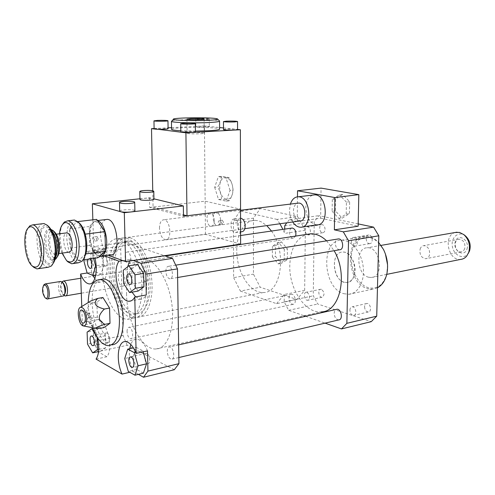 <?xml version="1.0" encoding="UTF-8"?>
<svg xmlns="http://www.w3.org/2000/svg" width="495" height="495" viewBox="0 0 495 495"><rect width="100%" height="100%" fill="white"/><g stroke="black" fill="none" stroke-linecap="round" stroke-linejoin="round"><path stroke-width="0.37" stroke-dasharray="2.48 1.86" d="M159.47 228.251C159.594 222.917 161.061 220.083 163.876 219.755C170.478 219.545 172.279 240.508 165.608 239.753C162.057 238.807 160.015 234.97 159.47 228.251M299.945 220.968C296.041 220.219 293.888 216.835 293.473 210.814C293.659 206.681 295.039 204.138 297.613 203.191M342.627 194.467L335.511 199.114L335.313 210.845L342.187 218.128L349.414 213.654L349.649 201.719L342.627 194.467L339.409 194.857L332.312 199.516L335.511 199.114M332.312 199.516L332.114 211.272L335.313 210.845M332.114 211.272L338.988 218.586L342.187 218.128M338.988 218.586L346.203 214.106L349.414 213.654M346.203 214.106L346.432 202.133L349.649 201.719M346.432 202.133L339.409 194.857M292.749 221.977C290.615 218.481 289.538 214.483 289.519 209.979L290.392 204.082M316.868 224.848C310.161 223.629 306.467 217.973 305.786 207.881C306.12 200.921 308.515 196.645 312.958 195.055M297.476 196.824L297.241 221.488L320.636 218.215L321.057 188.106M320.636 218.215L358.139 226.215M358.188 223.895L318.959 215.647L314.226 221.599L313.279 295.812L317.747 304.023L371.231 321.663M297.241 221.488L289.352 219.712L318.959 215.647M130.501 237.891L127.605 237.383C116.863 237.068 110.218 256.212 112.866 277.379C115.341 298.541 126.59 317.629 137.233 317.326C146.706 317.295 153.543 300.855 151.804 280.448C150.164 260.054 140.302 240.848 130.501 237.891M130.587 241.43L127.871 240.947C118.119 240.669 112.056 258.081 114.469 277.379C116.721 296.678 126.974 314.04 136.645 313.774C145.282 313.756 151.507 298.794 149.942 280.25C148.469 261.713 139.528 244.19 130.587 241.43M127.073 241.913L124.369 241.424C114.654 241.139 108.634 258.588 111.053 277.936C113.318 297.285 123.546 314.696 133.174 314.449C141.78 314.443 147.968 299.45 146.39 280.851C144.905 262.27 135.983 244.685 127.073 241.913M126.986 238.367L124.103 237.854C113.398 237.526 106.802 256.713 109.457 277.93C111.944 299.147 123.162 318.297 133.761 318.007C143.197 317.988 149.997 301.517 148.246 281.055C146.594 260.605 136.75 241.337 126.986 238.367M120.545 239.233L117.68 238.714C107.062 238.367 100.547 257.629 103.22 278.945C105.72 300.267 116.882 319.522 127.407 319.256C136.768 319.263 143.494 302.73 141.725 282.162C140.048 261.614 130.247 242.234 120.545 239.233M121.424 271.996L120.774 271.866C116.362 271.507 118.175 286.5 122.5 286.172C126.497 286.568 125.489 273.203 121.424 271.996M61.974 281.958C60.378 286.754 61.052 291.227 63.997 295.379L64.059 295.435M63.236 283.053L61.368 283.035C59.74 286.741 60.198 290.497 62.747 294.308L64.653 294.346M60.316 281.507C56.727 282.416 58.93 296.678 62.618 296.394M43.616 285.343C42.422 290.392 43.214 294.785 45.985 298.522M271.483 231.035C287.205 251.763 281.216 293.219 263.346 292.526C251.435 293.263 239.314 276.346 237.148 257.153C234.785 237.959 242.847 220.349 254.869 220.337L258.099 220.714L261.249 221.822L266.774 225.609M281.451 241.888L275.511 245.699L275.455 256.342L281.315 263.346L287.341 259.689L287.422 248.874L281.451 241.888L278.345 242.377L272.417 246.188L275.511 245.699M272.417 246.188L272.374 256.856L275.455 256.342M272.374 256.856L278.227 263.885L281.315 263.346M278.227 263.885L284.235 260.221L287.341 259.689M284.235 260.221L284.309 249.381L287.422 248.874M284.309 249.381L278.345 242.377M253.471 218.165L253.446 274.125L260.221 287.249L296.858 299.45L304.666 290.361L305.328 230.317L297.637 216.618L260.364 208.5L253.471 218.165L233.43 220.807L233.634 277.676L253.446 274.125M233.634 277.676L240.372 291.054L260.221 287.249M240.372 291.054L276.581 303.676L296.858 299.45M276.581 303.676L284.26 294.482L304.666 290.361M279.898 223.771L277.021 219.421L297.637 216.618M305.328 230.317L284.675 233.393L282.905 229.383M277.021 219.421L240.186 211.012L260.364 208.5M240.186 211.012L233.43 220.807M147.003 353.529L146.291 353.343C143.049 353.176 144.8 363.949 147.968 363.621C150.783 363.825 149.923 354.767 147.003 353.529M109.673 338.877C109.333 335.381 108.337 333.389 106.691 332.906C103.876 332.702 105.367 342.719 108.114 342.46C109.148 342.299 109.667 341.104 109.673 338.877M88.147 259.194L89.174 258.582L89.979 258.922M105.243 265.964L105.627 266.044C108.535 266.384 107.44 256.193 104.587 256.336C101.914 256.002 102.533 265.147 105.243 265.964M143.371 373.162L136.651 369.449L133.081 356.635L124.728 358.522M136.651 369.449L128.292 371.429M133.081 356.635L136.119 347.298L133.421 347.892M136.119 347.298L142.863 350.763L135.704 352.36M142.863 350.763L143.166 351.84M99.934 327.108L105.218 335.796L105.584 347.923L100.689 351.134L95.51 342.435L95.127 330.524L99.934 327.108L92.868 328.507M95.127 330.524L87.108 332.133M105.218 335.796L97.317 337.423M105.584 347.923L98.746 349.39M100.689 351.134L98.567 351.592M95.51 342.435L87.516 344.105M100.522 252.599L103.845 264.584L101.184 274.193L95.306 271.792L92.07 260.005L94.625 250.427L100.522 252.599L92.274 253.774L93.543 258.402M103.845 264.584L96.154 265.753M101.184 274.193L95.764 275.059M95.306 271.792L87.157 273.067M92.07 260.005L83.927 261.205M84.305 259.751L86.433 251.578L92.274 253.774M94.625 250.427L86.433 251.578M142.678 275.523C142.993 279.155 144.082 281.234 145.932 281.754C149.292 282.101 148.055 271.155 144.75 271.31C143.408 271.477 142.721 272.881 142.678 275.523M138.117 291.054L132.122 282.088L123.62 283.524M132.122 282.088L131.8 268.915L123.274 270.27M131.8 268.915L137.492 264.441M138.377 374.362L133.18 371.454L129.777 372.265M147.498 350.868C144.323 343.351 140.685 339.452 136.577 339.174C134.071 339.273 132.134 341.03 130.779 344.433M129.678 348.709C128.725 356.258 129.888 363.837 133.18 371.454M96.073 359.123L106.877 356.728C113.949 348.876 106.27 318.52 97.614 319.621C95.776 319.652 94.279 320.828 93.122 323.136L82.411 325.221C83.55 322.895 85.022 321.719 86.835 321.694C91.42 322.437 95.034 327.857 97.663 337.949M106.877 356.728L98.511 352.038M97.954 351.728L93.722 341.562L93.122 323.136M94.83 278.611C96.593 280.863 98.394 282.032 100.231 282.113C107.551 283.115 109.915 262.034 103.647 249.82L92.577 251.386L94.947 258.198M87.139 272.999L91.451 272.324L92.837 275.443M91.451 272.324L90.826 253.36L94.446 246.504L103.647 249.82M174.32 369.728L127.196 345.287L97.818 351.648M92.577 251.386L104.346 255.76M122.822 260.624L130.402 259.479L133.161 260.475M127.196 345.287L123.032 335.455L120.724 249.109L124.536 242.364L164.507 255.705M124.536 242.364L94.446 246.504M130.402 259.479L129.498 261.032M127.741 266.706C126.503 275.715 127.927 284.186 132.01 292.137M135.655 296.895L140.506 299.147C142.808 299.147 144.732 297.755 146.285 294.977M89.255 301.913C88.698 302.501 89.527 302.89 91.754 303.082L96.89 302.16L97.367 317.072L103.845 327.671M102.923 297.501L96.89 302.16M91.754 303.082C84.942 309.375 85.109 314.368 92.249 318.05L97.367 317.072M92.249 318.05C87.392 322.919 89.546 326.471 98.703 328.699M91.086 315.606L90.406 317.208C89.038 315.798 88.853 314.405 89.849 313.044L91.086 315.606M89.168 315.965L88.487 317.573C87.126 316.156 86.941 314.764 87.937 313.397L89.168 315.965M92.559 327.684C89.651 319.572 88.203 311.194 88.209 302.556M108.368 345.671L112.099 344.873C94.291 346.209 83.686 284.322 100.757 279.421M369.109 243.583L369.685 243.645C373.589 243.732 372.636 234.679 368.775 235.001C365.199 234.884 365.52 242.971 369.109 243.583M354.247 246.114C350.677 245.477 350.336 237.284 353.894 237.414C357.73 237.099 358.702 246.281 354.822 246.176L354.247 246.114M364.568 306.795C364.827 309.969 366.083 311.695 368.329 311.98C372.11 311.862 370.545 302.971 366.844 303.491C365.459 303.732 364.697 304.833 364.568 306.795M349.897 310.148C350.021 308.162 350.776 307.048 352.149 306.813C355.831 306.3 357.409 315.321 353.653 315.42C351.413 315.123 350.163 313.366 349.897 310.148M321.465 289.334L320.797 289.253C317.419 289.29 318.731 297.687 322.047 297.254C324.844 294.977 324.652 292.335 321.465 289.334M307.036 292.279C310.204 295.329 310.408 298.002 307.636 300.298C304.345 300.725 303.02 292.217 306.374 292.192L307.036 292.279M325.06 229.309C324.862 226.506 323.829 224.94 321.967 224.619C318.489 224.489 319.306 233.027 322.74 232.755C324.145 232.563 324.918 231.412 325.06 229.309M306.671 234.389C304.388 230.812 304.617 228.263 307.358 226.753C309.208 227.081 310.235 228.671 310.439 231.505L309.889 233.795M309.814 233.918L308.15 234.995L306.683 234.401M165.874 271.384C165.943 268.21 166.815 266.52 168.498 266.316C172.625 266.093 174.098 279.211 169.903 278.827C167.588 278.215 166.246 275.734 165.874 271.384M127.06 331.613C127.079 328.934 127.741 327.486 129.047 327.282C132.481 326.935 134.281 338.951 130.76 338.741C128.694 338.178 127.463 335.802 127.06 331.613M167.279 351.481C167.322 348.678 168.077 347.168 169.55 346.939C173.491 346.506 175.607 359.407 171.567 359.246C169.148 358.64 167.718 356.054 167.279 351.481M125.124 256.738C125.161 253.731 125.916 252.134 127.388 251.943C130.965 251.763 132.252 263.977 128.62 263.588C126.64 263.024 125.476 260.741 125.124 256.738M126.572 294.667C125.903 274.713 133.279 258.73 143.946 259.231C155.418 259.231 168.696 279.817 171.845 304.072C175.143 328.327 167.347 348.95 155.875 348.987C141.774 349.959 126.85 321.119 126.572 294.667M123.032 335.455L93.722 341.562M82.411 325.221L81.762 306.541M120.724 249.109L90.826 253.36M377.462 287.805L372.636 289.173L367.773 288.653C346.296 283.629 344.161 235.948 365.607 236.301C370.217 236.214 374.56 238.281 378.638 242.494M343.92 293.714L348.74 294.284C358.244 293.745 365.124 280.82 363.132 266.329C361.27 251.831 351.073 239.784 341.55 240.217C320.314 239.753 322.641 288.437 343.92 293.714M387.56 264.794L386.774 273.822C383.452 284.941 377.326 289.575 368.391 287.719C355.757 284.266 347.453 262.381 353.071 248.106C358.269 233.399 375.451 233.671 383.569 249.709L385.413 253.966M368.639 277.243C356.536 274.632 355.206 247.63 367.247 247.791C380.352 246.405 384.473 277.435 371.2 277.516L368.639 277.243M344.136 282.187C332.139 279.434 330.71 251.837 342.633 252.073C355.602 250.724 359.822 282.49 346.673 282.478L344.136 282.187M284.26 294.482L284.21 301.87L288.653 310.322L304.06 315.748M305.632 316.299L325.054 323.136M289.352 219.712L286.772 222.812M284.705 229.117L284.675 233.393M155.875 348.987L321.323 311.875C305.273 313.607 289.13 289 289.779 265.667C290.398 249.022 295.991 238.602 306.578 234.413M326.62 240.83L334.113 250.705M295.663 236.078L293.269 238.206C291.017 237.798 289.761 235.837 289.507 232.328C289.6 230.045 290.348 228.634 291.747 228.096M338.741 319.918C336.025 319.535 334.502 317.357 334.168 313.378C334.261 311.324 334.948 310 336.235 309.412M288.993 298.244C289.111 295.874 289.928 294.562 291.437 294.308C295.397 293.807 297.025 304.307 292.99 304.326C290.633 303.949 289.303 301.919 288.993 298.244M339.644 249.758C337.064 249.325 335.635 247.228 335.363 243.447C335.486 241.102 336.309 239.623 337.825 239.023M284.724 225.794L314.226 221.599M284.21 301.87L313.279 295.812M288.653 310.322L317.747 304.023M420.125 249.059C420.843 246.956 422.111 245.811 423.924 245.619C428.324 246.535 430.155 249.771 429.413 255.333C428.689 257.394 427.439 258.526 425.669 258.724C421.245 257.839 419.401 254.616 420.125 249.059M466.989 249.109C470.027 240.174 458.123 232.7 455.32 241.61C452.337 250.34 464.019 258.006 466.989 249.109M464.731 248.546C463.994 250.544 462.732 251.646 460.944 251.856C454.614 252.623 452.845 239.333 459.267 239.209C463.685 240.056 465.51 243.169 464.731 248.546M465.356 235.843C458.939 230.608 450.865 237.148 452.319 246.102C453.439 255.092 463.171 260.079 467.942 253.861L468.332 253.341M455.183 232.508C442.951 235.441 448.13 261.063 460.653 259.399M354.358 274.836C357.427 265.116 350.194 251.274 342.633 252.073C329.218 251.961 333.469 283.951 346.673 282.478C350.336 282.088 352.898 279.539 354.358 274.836M98.258 238.986L97.082 236.542C95.974 237.872 96.104 239.271 97.472 240.756L98.258 238.986M94.403 239.493L93.623 241.269C92.262 239.784 92.132 238.373 93.233 237.043L94.403 239.493M62.03 253.143C59.765 246.875 58.911 240.428 59.468 233.788M62.543 224.507C57.55 233.176 60.922 256.014 68.093 261.997M78.47 262.777C72.035 262.826 65.643 245.928 66.955 232.854M66.955 232.848L67.673 228.176C68.749 223.752 70.482 221.098 72.864 220.213M68.824 252.196C63.948 252.326 61.535 234.067 66.287 232.935M69.919 229.03C68.675 234.809 68.91 241.096 70.612 247.896L69.838 228.882L77.047 221.68L85.19 234.036M70.68 248.156C72.592 254.783 75.172 258.897 78.433 260.5L70.612 247.896M85.864 253.947L78.433 260.5M78.556 260.549C80.209 261.168 81.712 260.803 83.08 259.467L83.742 258.706M79.707 223.412L77.183 221.772M77.059 221.735C73.805 220.993 71.441 223.35 69.968 228.814M85.264 234.302L85.92 253.731M55.007 259.541L53.621 259.826C45.515 259.881 42.434 228.022 50.7 229.377L51.022 229.426M54.549 231.957C44.111 223.239 48.17 264.503 57.005 257.097L57.197 256.905M57.903 246.027C57.921 251.213 56.845 253.929 54.673 254.164C49.457 254.207 47.483 233.739 52.798 234.618C55.601 235.632 57.302 239.438 57.903 246.027M48.201 267.251C37.645 267.442 32.218 226.234 42.471 223.74M48.758 226.623C42.985 221.24 37.985 231.295 39.402 244.623C40.627 257.932 47.669 268.773 52.445 264.181L53.002 263.588M28.085 228.158C23.005 236.808 26.693 261.694 33.914 267.43M97.874 257.771L89.861 245.433L89.236 226.512L96.667 219.378M89.236 226.512L69.838 228.882M77.789 221.593L77.047 221.68M78.427 260.611L83.042 259.937M89.861 245.433L70.544 248.063M234.284 219.019C229.142 218.58 230.342 232.867 235.416 232.638C237.538 232.39 238.677 230.46 238.844 226.846C238.497 222.249 236.975 219.638 234.284 219.019L240.564 218.196C235.434 217.862 236.66 231.976 241.733 231.74M220.535 219.842C220.207 215.455 218.79 212.961 216.284 212.374C211.495 211.947 212.609 225.64 217.342 225.429C219.328 225.194 220.393 223.325 220.535 219.842M214.304 220.646C213.97 216.241 212.553 213.735 210.066 213.141C205.295 212.708 206.421 226.469 211.13 226.264C213.11 226.023 214.168 224.155 214.304 220.646M119.703 211.031C119.969 209.521 134.584 209.181 134.906 210.672M139.961 199.324C140.196 198.94 141.36 198.637 143.457 198.402C147.312 198.068 150.492 198.142 152.992 198.619L153.945 199.07M139.949 198.773L149.465 197.771L153.939 198.848M149.465 197.771L149.669 207.461L183.496 216.191M220.399 222.837L219.458 224.476C217.955 223.165 217.85 221.89 219.149 220.646L220.399 222.837M223.567 222.422L222.304 220.232C221.011 221.475 221.11 222.744 222.62 224.049L223.567 222.422M97.626 220.789L96.76 220.634L93.518 221.977C91.068 224.705 89.904 229.284 90.022 235.707C90.523 244.159 92.695 250.464 96.531 254.628L99.538 256.323M89.546 235.991C90.022 243.961 92.064 249.907 95.677 253.824C100.906 259.027 106.264 250.996 105.101 239.141C104.099 227.285 97.168 218.419 92.837 223.059C90.529 225.627 89.434 229.934 89.546 235.991M105.831 219.557C102.162 221.259 100.343 226.196 100.38 234.37C101.401 246.269 104.767 253.1 110.484 254.869M108.108 255.21L93.833 249.956L92.862 219.823M149.669 207.461L205.14 201.199L240.545 209.181L205.14 201.199L204.435 125.934L209.317 126.572C210.264 127.196 196.094 127.314 195.847 126.677L198.86 126.219L208.178 126.33L219.601 127.537M240.62 244.109L205.456 234.333L93.833 249.956M205.456 234.333L205.14 201.199L153.073 207.077L152.745 190.773M221.383 176.356C221.265 179.827 220.028 183.385 217.67 187.023C220.077 190.928 221.364 194.968 221.525 199.151C225.182 199.565 227.743 200.122 229.204 200.809C231.623 197.14 232.91 193.57 233.071 190.086C232.885 185.848 231.561 181.733 229.105 177.754C227.638 177.173 225.064 176.709 221.383 176.356L218.369 176.635L214.669 187.333L217.67 187.023M232.848 189.758C232.891 204.2 219.681 201.218 219.724 187.153C219.489 172.978 232.792 175.255 232.848 189.758M214.669 187.333L218.524 199.485L226.19 201.156L230.039 190.408L233.071 190.086M226.19 201.156L229.204 200.809M230.039 190.408L226.073 178.045L229.105 177.754M226.073 178.045L218.369 176.635M218.524 199.485L221.525 199.151M180.836 131.979L184.202 131.515C190.024 131.305 193.762 131.441 195.414 131.911M198.78 118.534L195.76 118.936C196.008 119.499 210.196 119.4 209.255 118.843C207.702 118.478 204.212 118.373 198.78 118.534M171.548 127.63L204.435 125.934M223.511 129.591C223.678 129.102 232.786 128.898 236.239 129.3L237.557 129.579M223.499 127.951L237.557 129.442M154.112 128.793L168.083 127.809M154.106 128.527L157.515 128.353C163.059 128.162 166.586 128.279 168.096 128.7M195.407 131.088L180.817 130.754M171.573 129.214C172.619 126.992 218.592 126.825 219.607 129.028M191.014 132.648L187.116 133.291C187.457 134.182 205.481 134.003 204.243 133.124C202.282 132.555 197.876 132.394 191.014 132.648M171.889 120.953C176.35 119.134 218.666 119.19 219.557 121.021L219.557 121.244M153.073 207.077L183.478 214.861M55.49 257.647L52.185 260.03C44.098 260.085 41.011 228.195 49.259 229.55L51.987 231.134M55.477 248.342C55.57 256.775 53.38 262.833 50.007 263.73C45.311 263.748 40.479 253.366 39.835 242.179C39.705 234.011 41.728 227.892 45.045 226.685C49.698 226.203 54.827 236.697 55.477 248.342M240.545 210.257L163.876 219.755M244.821 228.678L165.608 239.753M302.253 226.976L300.552 227.224M127.871 240.947L124.369 241.424M136.645 313.774L133.174 314.449M124.103 237.854L117.68 238.714M133.761 318.007L127.407 319.256M120.774 271.866L80.765 278.246M122.5 286.172L81.291 293.207M65.724 295.868L65.241 295.948M62.747 294.308L63.997 295.379M61.368 283.035L62.011 281.995M64.369 294.822L63.725 295.88M47.588 298.961L47.118 299.042M254.869 220.337L127.605 237.383M263.346 292.526L137.233 317.326M132.184 367.321L147.968 363.621M130.494 356.914L146.291 353.343M93.338 345.584L108.114 342.46M91.55 335.987L106.691 332.906M89.18 258.582L104.594 256.336M90.239 268.408L105.627 266.044M128.657 273.921L144.75 271.31M129.857 284.495L145.932 281.754M136.577 339.174L125.328 341.575M86.829 321.694L97.614 319.621M89.304 283.913L100.231 282.113M140.506 299.147L130.996 300.886M88.487 317.573L90.406 317.208M87.937 313.397L89.849 313.044M88.197 313.483L82.387 310.34M88.735 317.499L84.67 322.14M83.141 325.902L83.686 326.007M96.469 328.426L97.496 328.624M369.685 243.645L354.822 246.176M368.775 235.001L353.894 237.414M368.329 311.98L353.653 315.42M366.838 303.491L352.149 306.813M320.797 289.253L306.374 292.192M322.047 297.254L307.636 300.298M321.967 224.619L307.358 226.753M322.74 232.755L308.15 234.995M348.74 294.284L372.636 289.173M341.55 240.217L365.607 236.301M383.569 249.709L383.446 249.387M386.774 273.822L386.756 274.31M386.743 274.366L371.2 277.516M381.014 245.396L367.247 247.791M165.318 255.971L143.946 259.231M240.601 235.515L127.388 251.943M293.269 238.206L128.62 263.588M178.646 344.891L169.55 346.939M178.837 357.539L171.567 359.246M291.437 294.308L129.047 327.282M292.99 304.326L130.76 338.741M175.867 265.128L168.498 266.316M177.618 277.503L169.903 278.827M460.944 251.856L425.669 258.724M459.267 239.209L423.924 245.619M467.942 253.861L466.748 256.008M97.082 236.542L93.233 237.043M97.472 240.756L93.623 241.269M71.725 263.773L73.334 263.538M83.08 259.467L81.953 261.298M57.005 257.097L55.793 258.978M50.7 229.377L49.048 229.767L50.552 231.406C53.033 234.958 54.574 240.527 55.18 248.125C54.592 256.447 53.751 260.481 52.643 260.234L52 260.463L52.185 260.03L53.621 259.826M52.445 264.181L51.22 266.087M36.97 268.915L38.492 268.686M54.673 254.164L58.849 253.582M52.798 234.618L56.288 234.185M235.416 232.638L240.595 231.901M211.13 226.264L217.342 225.429M210.066 213.141L216.284 212.374M222.304 220.232L219.149 220.646M222.62 224.049L219.458 224.476M95.677 253.824L96.531 254.628M92.837 223.059L93.518 221.977M97.459 220.547L96.76 220.634M101.475 256.175L100.052 256.385M195.76 118.936L195.847 126.677M209.255 118.843L209.317 126.572M204.107 119.091L204.243 133.124M186.937 119.221L187.116 133.291"/><path stroke-width="0.74" d="M297.613 203.191L298.596 203.068C305.898 202.709 307.296 221.444 299.945 220.968L244.821 228.678M290.392 204.082C292.001 199.361 294.618 196.93 298.256 196.793C310.637 196.206 313.001 228.022 300.552 227.224C297.582 227.131 294.983 225.386 292.749 221.977M312.958 195.055L314.641 194.851C327.127 194.238 329.416 225.59 316.868 224.848L302.253 226.976M297.532 190.767L321.057 188.106L358.825 194.634L334.917 197.573L297.532 190.767L297.476 196.824M325.054 323.136L341.482 328.921L346.877 323.328L348.511 240.768L343.301 231.839L334.373 229.835L358.139 226.215L358.825 194.634M334.373 229.835L334.917 197.573M343.301 231.839L373.583 227.137L358.188 223.895M64.059 295.435L65.241 295.948C68.954 296.437 67.815 282.497 64.022 281.16L63.422 281.012L61.974 281.958M64.369 294.822L64.653 294.346C66.268 290.652 65.81 286.902 63.28 283.097L63.236 283.053M47.588 298.961L63.725 295.88C66.014 293.813 64.845 284.21 62.03 282.008L60.316 281.507M45.175 297.848L47.118 299.042C50.738 299.562 49.55 285.436 45.856 284.062L44.247 284.353L43.616 285.343M44.995 285.132L43.591 285.386C41.828 289.451 42.335 293.585 45.113 297.798C48.98 301.406 48.869 286.747 44.995 285.132M266.774 225.609L271.483 231.035M282.905 229.383L279.898 223.771M131.2 357.105C134.071 358.38 134.949 367.544 132.177 367.321C129.071 367.63 127.308 356.722 130.494 356.914L131.2 357.105M94.502 342.045C94.502 344.297 94.001 345.504 92.986 345.659C90.294 345.9 88.791 335.771 91.556 335.987C93.171 336.495 94.149 338.512 94.502 342.045M89.979 258.922C92.398 260.618 92.615 268.76 90.239 268.408L89.855 268.321C87.497 265.939 86.934 262.894 88.147 259.194M128.292 371.429L124.728 358.522L127.716 349.142L134.405 352.65L138.074 365.799L134.956 375.191L128.292 371.429M133.421 347.892L127.716 349.142M135.704 352.36L134.405 352.65M143.166 351.84L146.539 363.819L138.074 365.799M146.539 363.819L143.371 373.162L134.956 375.191M87.108 332.133L91.853 328.711L97.107 337.466L97.496 349.662L92.658 352.873L87.516 344.105L87.108 332.133M92.868 328.507L91.853 328.711M98.746 349.39L97.496 349.662M98.567 351.592L92.658 352.873M93.543 258.402L95.591 265.84L92.98 275.498L87.157 273.067L83.927 261.205L84.305 259.751M96.154 265.753L95.591 265.84M95.764 275.059L92.98 275.498M126.633 278.171C126.664 275.498 127.339 274.082 128.657 273.921C131.899 273.772 133.155 284.86 129.857 284.495C128.038 283.957 126.961 281.847 126.633 278.171M135.321 288.313L129.579 292.564L123.62 283.524L123.274 270.27L128.904 265.778L134.999 274.787L135.321 288.313L143.927 286.815L138.117 291.054L129.579 292.564M134.999 274.787L143.63 273.376L137.492 264.441L128.904 265.778M143.63 273.376L143.927 286.815M129.777 372.265L122.061 374.096C115.774 360.973 117.643 341.067 125.328 341.575C129.374 341.878 132.982 345.826 136.137 353.418L147.498 350.868L147.937 371.108L143.519 377.246L138.377 374.362M130.779 344.433L129.678 348.709M97.663 337.949C99.532 347.434 99 354.488 96.073 359.123L122.061 374.096M98.511 352.038L97.954 351.728M94.947 258.198C98.227 270.66 95.059 284.563 89.304 283.913C85.969 283.542 83.073 280.244 80.617 274.02L87.139 272.999M92.837 275.443L94.83 278.611M164.507 255.705L172.526 258.378L177.488 268.884L178.93 363.664L147.937 371.108M177.488 268.884L145.833 274.088L146.285 294.977L134.776 297.05L136.137 353.418M178.93 363.664L174.32 369.728L143.519 377.246M104.346 255.76L118.998 261.205L122.822 260.624M133.161 260.475L140.939 263.284L145.833 274.088M172.526 258.378L140.939 263.284M129.498 261.032L127.741 266.706M132.01 292.137L135.655 296.895M134.776 297.05C133.254 299.852 131.354 301.245 129.084 301.232C119.078 301.87 111.443 271.124 118.998 261.205M104.822 324.349L110.014 323.328L103.845 327.671L97.496 328.624C94.093 328.402 96.537 326.978 104.822 324.349C101.135 322.233 99.297 320.018 99.309 317.716C99.149 315.445 100.832 312.549 104.358 309.035L109.568 308.069L102.923 297.501L97.738 298.417L90.901 300.898L89.255 301.913M110.014 323.328L109.568 308.069M104.358 309.035C95.059 306.739 92.85 303.2 97.738 298.417M85.394 318.081C85.437 320.512 84.985 322.103 84.045 322.845C79.874 325.611 77.449 307.352 82.387 310.34C84.107 311.732 85.109 314.313 85.394 318.081M86.743 318.761C86.705 323.872 85.505 326.248 83.141 325.902C78.439 324.8 76.218 308.1 80.66 307.216C83.909 307.475 85.932 311.324 86.743 318.761M88.209 302.556C88.723 288.047 92.516 280.399 99.588 279.613C108.572 279.223 119.171 300.378 119.444 320.345C119.314 336.235 115.62 344.681 108.368 345.671C102.248 345.089 96.983 339.094 92.559 327.684M100.757 279.421L103.344 279.001C112.365 278.598 122.995 299.685 123.249 319.597C123.107 335.449 119.388 343.87 112.099 344.873M81.762 306.541L80.617 274.02M378.638 242.494L383.446 249.387C387.424 257.536 388.532 265.846 386.756 274.31C385.104 280.869 382.01 285.368 377.462 287.805M385.413 253.966L387.56 264.794M304.06 315.748L305.632 316.299M286.772 222.812L284.724 225.794L284.705 229.117M306.578 234.413L310.94 233.745C316.324 233.714 321.546 236.078 326.62 240.83M334.113 250.705C348.468 274.577 340.04 311.961 321.323 311.875M291.747 228.096L292.279 228.022C295.298 229.03 296.425 231.716 295.663 236.078M336.235 309.412L336.885 309.264C341.346 308.651 343.289 319.813 338.741 319.918L178.837 357.539M337.825 239.023L338.5 238.918C343.146 238.553 344.347 249.901 339.644 249.758L177.618 277.503M341.482 328.921L371.231 321.663L376.726 316.163L378.811 235.793L373.583 227.137M346.877 323.328L376.726 316.163M348.511 240.768L378.811 235.793M468.332 253.341L469.594 250.779C471.085 244.994 469.743 240.075 465.572 236.016L465.356 235.843M386.743 274.366L460.653 259.399C463.054 259.176 465.083 258.043 466.748 256.008L468.722 252.326C470.498 245.402 468.895 239.518 463.914 234.673L459.558 232.415L455.183 232.508M59.468 233.788C59.982 229.08 61.201 225.782 63.125 223.888C68.192 218.419 76.44 231.375 76.719 245.823C76.279 259.603 72.907 264.547 66.615 260.667L62.03 253.143M66.732 260.772L68.093 261.997L71.725 263.773C76.632 263.235 79.101 257.276 79.126 245.897C78.829 233.492 72.988 220.912 67.666 220.82L64.313 222.088L62.543 224.507M72.864 220.213L74.454 220.028L78.278 222.038C82.764 226.97 85.326 234.618 85.969 244.969C86.111 252.753 84.769 258.198 81.953 261.298L78.47 262.777L73.334 263.538M66.287 232.935L66.992 232.848C69.851 233.844 71.571 237.6 72.159 244.128C72.159 249.257 71.045 251.949 68.824 252.196L58.849 253.582M83.742 258.706L85.92 253.731C87.269 247.847 87.052 241.368 85.264 234.302L85.19 234.036C83.81 229.216 81.978 225.677 79.707 223.412L78.278 222.038M51.022 229.426L53.076 230.602C56.257 234.042 58.107 239.561 58.62 247.166C58.75 252.926 57.81 256.862 55.793 258.978L55.007 259.541M57.197 256.905C58.862 254.937 59.629 251.522 59.511 246.652C59.06 239.933 57.426 235.057 54.605 232.006L54.549 231.957M42.471 223.74L43.987 223.561L47.291 225.274C51.827 230.187 54.475 238.138 55.236 249.133C55.428 257.443 54.085 263.099 51.22 266.087L48.201 267.251L38.492 268.686M53.002 263.588C55.279 260.58 56.325 255.587 56.145 248.608C55.452 238.522 53.021 231.221 48.844 226.704L48.758 226.623M32.472 266.192L33.914 267.43L36.97 268.915C41.623 268.414 43.907 262.338 43.82 250.68C43.418 237.965 37.731 225.021 32.682 224.872L29.849 225.831L28.085 228.158M41.363 250.6C41.147 264.318 38.121 269.459 32.293 266.044C24.688 260.104 21.953 232.427 28.549 227.712C33.344 222.917 40.955 236.177 41.363 250.6M85.177 234.147L104.946 231.629L96.667 219.378L77.789 221.593M104.946 231.629L105.528 251.107L85.852 253.904M105.528 251.107L97.874 257.771L83.042 259.937M240.595 231.901L241.733 231.74C243.862 231.487 245.013 229.569 245.186 225.974C244.846 221.401 243.317 218.809 240.613 218.19L240.613 218.19M130.822 203.389C124.851 203.835 121.071 203.6 119.481 202.69C118.398 201.193 134.306 200.667 134.708 202.183C134.819 202.665 133.52 203.074 130.822 203.389M134.708 202.356L134.906 210.672C135.017 211.192 133.724 211.613 131.033 211.953C126.726 212.355 123.255 212.268 120.613 211.693L119.703 211.031M150.344 192.215C144.787 192.598 141.273 192.388 139.788 191.59C139.708 191.181 140.871 190.847 143.29 190.587C148.803 190.216 152.305 190.427 153.79 191.219C153.877 191.621 152.732 191.955 150.344 192.215M153.79 191.355L153.945 199.07C154.954 200.413 140.258 200.84 139.961 199.466L139.961 199.324M153.939 198.848L183.354 205.945L124.301 212.726L92.348 203.785L139.949 198.773M183.478 214.861L186.999 215.764L240.545 209.181L183.496 216.191L183.354 205.945M99.538 256.323L100.052 256.385C102.347 256.422 104.148 254.69 105.447 251.175M105.522 250.953C109.178 241.269 104.092 222.057 97.626 220.789M101.475 256.175L110.484 254.869C121.139 256.385 117.785 219.161 107.242 219.39L105.831 219.557M124.301 212.726L125.563 261.632L108.108 255.21M92.862 219.823L92.348 203.785M125.563 261.632L240.62 244.109L240.372 129.74L192.116 132.456L180.836 131.979M184.09 123.218L180.718 123.7C181.034 124.356 196.397 124.22 195.321 123.564C193.663 123.15 189.919 123.032 184.09 123.218M195.321 123.564L195.414 131.911L192.116 132.456L185.916 132.809L154.112 128.793M237.532 121.578L237.557 129.579L234.649 130.061C228.919 130.259 225.206 130.129 223.511 129.665L223.511 129.591M219.601 127.537L223.499 127.951M168.083 127.809L171.548 127.63M167.966 120.786L168.096 128.7C168.962 129.226 158.419 129.548 155.083 129.09L151.507 128.663L154.106 128.527M219.557 121.244L219.607 129.028C219.978 129.709 216.488 130.272 209.125 130.717L195.407 131.088M180.817 130.754C175.267 130.426 172.186 129.999 171.579 129.467L171.573 129.214M226.432 121.157C232.13 120.984 235.83 121.102 237.532 121.51L234.618 121.937C228.882 122.11 225.163 121.999 223.462 121.591L226.432 121.157M157.367 120.409C162.923 120.242 166.45 120.347 167.966 120.718C168.962 121.312 154.23 121.461 153.957 120.86L157.367 120.409M237.557 129.442L240.372 129.74M190.847 118.701C197.728 118.503 202.146 118.633 204.107 119.091C205.351 119.802 187.277 119.945 186.937 119.221L190.847 118.701M207.888 120.347C194.653 121.021 173.869 120.409 173.436 119.357C170.602 117.507 216.532 117.173 217.553 119.023C217.862 119.561 214.644 120 207.888 120.347M217.553 119.023L219.563 121.021C219.922 121.622 216.42 122.123 209.057 122.513C194.603 123.28 171.87 122.587 171.456 121.399L171.889 120.953M152.745 190.773L151.507 128.663M186.999 215.764L185.916 132.809M51.987 231.134C54.97 234.717 56.702 240.131 57.173 247.364C57.309 251.757 56.746 255.185 55.49 257.647M298.596 203.068L240.545 210.257M314.641 194.851L298.256 196.793M80.765 278.246L63.422 281.012M81.291 293.207L65.724 295.868M62.011 281.995L62.308 281.525M63.28 283.097L62.03 282.008M60.792 281.432L45.268 283.907M43.591 285.386L44.247 284.353M92.986 345.659L93.338 345.584M130.996 300.886L129.084 301.232M84.67 322.14L84.045 322.845M83.686 326.007L96.469 328.426M80.66 307.216L90.901 300.898M99.588 279.613L103.344 279.001M310.94 233.745L165.318 255.971M292.279 228.022L240.601 235.515M336.885 309.264L178.646 344.891M338.5 238.918L175.867 265.128M465.572 236.016L463.914 234.673M457.034 232.18L381.014 245.396M63.125 223.888L64.313 222.088M67.666 220.82L74.454 220.028M54.605 232.006L53.076 230.602M48.844 226.704L47.291 225.274M32.682 224.872L43.987 223.561M28.549 227.712L29.849 225.831M56.288 234.185L66.992 232.848M119.71 211.21L119.481 202.69M139.961 199.466L139.788 191.59M107.242 219.39L97.459 220.547M180.718 123.7L180.836 132.066M223.511 129.665L223.462 121.591M154.112 128.867L153.957 120.86M173.436 119.357L171.456 121.399L171.579 129.467"/></g></svg>
